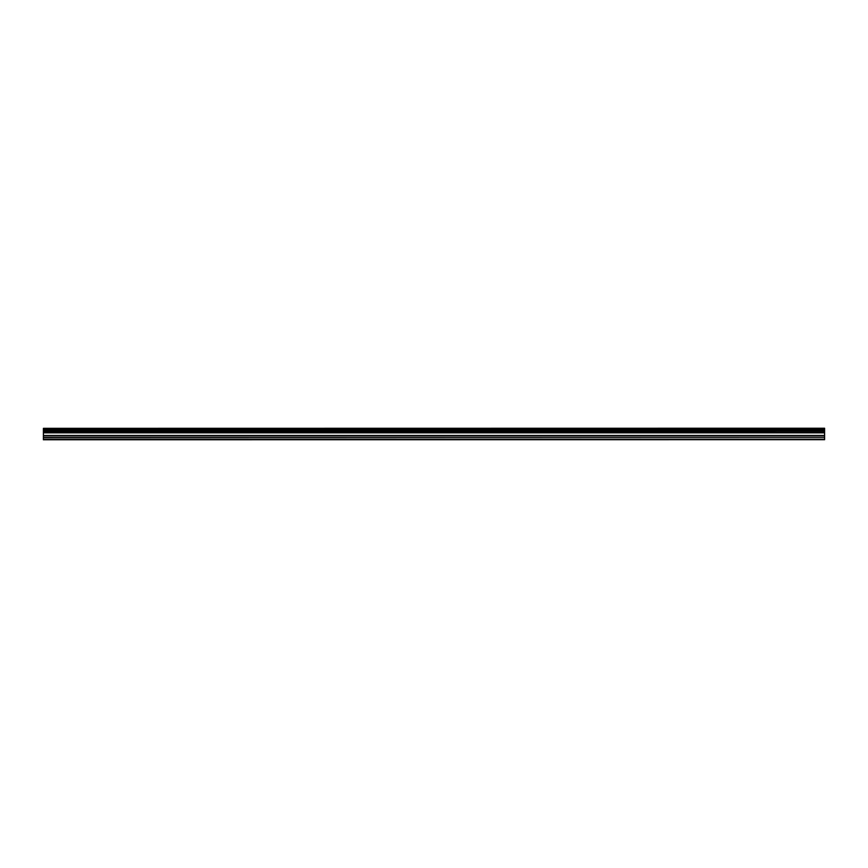 <?xml version="1.0" encoding="UTF-8"?>
<svg xmlns="http://www.w3.org/2000/svg" width="868" height="868" viewBox="0 0 868 868"><rect width="100%" height="100%" fill="white"/><g stroke="black" fill="none" stroke-linecap="round" stroke-linejoin="round"><path stroke-width="1.3" d="M43.4 439.772L824.6 439.685L43.4 439.772M43.4 431.06L43.4 429.747L824.6 429.747L824.6 431.06L43.4 431.06L43.4 439.23L824.6 439.23L43.4 439.132M43.4 428.336L824.6 428.228L43.4 428.336L43.4 429.747M43.4 432.546L824.6 432.546L824.6 437.298L43.4 437.298M43.4 437.483L824.6 437.298M824.6 437.483L824.6 439.132M43.4 428.499L824.6 428.336M824.6 428.499L824.6 429.595L43.4 429.595M43.4 431.212L824.6 431.06M824.6 431.212L824.6 432.383L43.4 432.383M43.4 430.615L824.6 430.615M824.6 430.192L43.4 430.192M43.4 435.671L824.6 435.671M824.6 435.486L43.4 435.486M43.4 432.85L824.6 432.85M43.4 432.665L824.6 432.665"/></g></svg>
